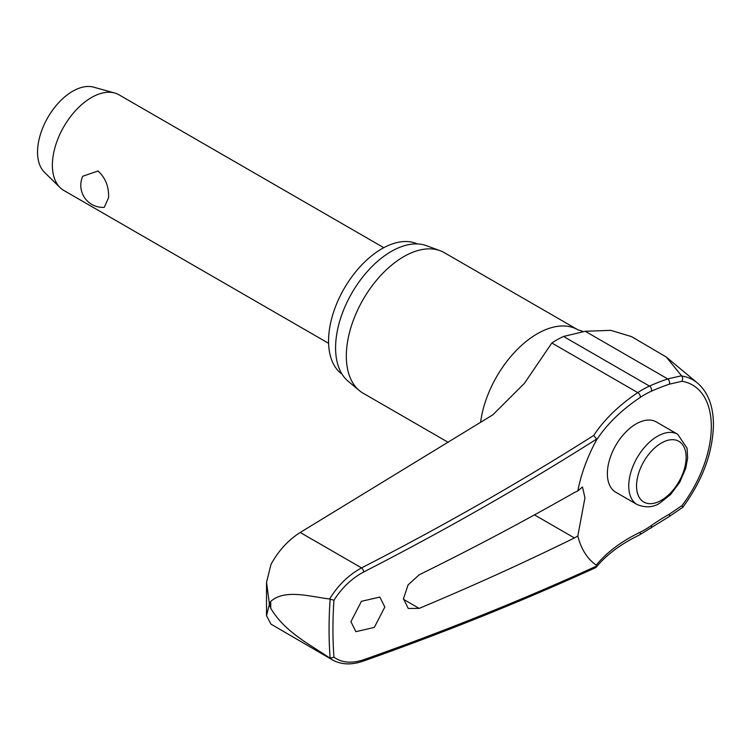 <?xml version="1.0" encoding="UTF-8"?>
<svg xmlns="http://www.w3.org/2000/svg" width="751" height="751" viewBox="0 0 751 751"><rect width="100%" height="100%" fill="white"/><g stroke="black" fill="none" stroke-linecap="round" stroke-linejoin="round"><path stroke-width="1.13" d="M669.301 514.182A3.314 1.455 60.4 0 1 669.554 515.252A3.314 1.455 60.4 0 1 669.141 516.585L682.79 507.319L682.002 505.601L669.301 514.182A203.737 129.895 -5.8 0 0 651.286 525.587A82.779 47.792 -60 0 1 640.199 532.187A203.737 107.966 3.8 0 0 596.275 565.146L596.669 566.038A2704.464 1433.246 -176.2 0 1 363.728 659.716C351.862 663.668 341.94 662.833 333.96 657.209A425.263 245.53 -60 0 1 332.946 629.31A425.263 245.53 -60 0 1 333.96 600.227C341.94 587.714 351.862 578.289 363.728 571.962A2704.464 1679.818 -4.1 0 0 596.669 439.044L596.275 440.433A203.737 126.544 175.9 0 1 640.199 397.439A3.314 1.755 -123.8 0 0 640.303 396.566A3.314 1.755 -123.8 0 0 637.777 392.623A206.797 128.449 -4.1 0 0 593.712 435.458L596.669 439.128M362.789 661.265A3.314 1.765 -109.4 0 0 362.846 661.255C444.132 632.567 521.72 601.363 595.609 567.662L596.669 566.038L596.275 565.146A113.608 65.59 -60 0 1 577.819 535.97L574.421 537.951A2705.581 1505.567 -178.3 0 1 419.18 608.394L408.244 608.46L403.475 598.744L408.056 584.963L419.18 574.797A2705.581 1616.565 -1.8 0 0 574.421 492.543L577.819 490.919L582.476 486.958L584.954 497.8L577.819 535.97M593.712 435.458A2701.15 1677.762 175.9 0 1 361.56 567.897C348.708 574.862 338.063 585.226 329.623 598.998L330.14 599.185A428.014 247.117 120 0 0 329.06 629.31A428.014 247.117 120 0 0 330.14 658.176L329.623 657.942C309.196 643.973 284.882 632.098 270.754 608.282L269.421 604.198L266.502 615.726L270.942 624.119L332.759 660.091M682.79 507.319C702.523 480.424 712.746 452.891 713.45 424.728C713.347 406.122 708.043 392.247 697.548 383.094A95.283 55.011 120 0 0 681.701 375.969L666.278 357.035L631.535 336.608L610.798 330.346L585.207 331.266L563.541 336.467A87.332 50.42 120 0 0 551.844 343.01L524.376 383.367L492.853 414.815L300.212 532.478L361.56 567.897A3.314 1.464 62.8 0 1 363.728 571.962M266.502 615.726L266.539 582.382L270.942 564.508C278.405 550.812 288.159 540.138 300.212 532.478M342.099 374.242A75.353 43.502 -60 0 1 328.562 341.076A75.353 43.502 -60 0 1 360.067 266.727A75.353 43.502 -60 0 1 417.331 243.925M448.15 442.301L363.127 393.214A81.155 46.853 -60 0 1 359.297 390.539A81.155 46.853 -60 0 1 346.324 356.058A81.155 46.853 -60 0 1 379.133 277.241A81.155 46.853 -60 0 1 440.048 250.674A81.155 46.853 -60 0 1 444.282 252.655L577.838 329.764A81.155 46.853 -60 0 0 519.542 347.253A81.155 46.853 -60 0 0 480.593 422.381M440.048 250.674L426.446 245.671A78.667 45.417 120 0 0 367.399 271.421A78.667 45.417 120 0 0 335.584 347.835A78.667 45.417 120 0 0 348.164 381.255L359.297 390.539M384.822 607.033L374.317 627.423L355.89 631.675L350.924 621.715L361.428 601.316L379.856 597.073L384.822 607.033M329.623 598.998C309.196 596.472 284.882 588.868 270.754 601.391L269.421 604.198L266.539 582.382M637.148 504.559L615.773 492.224A40.573 23.422 -60 0 1 607.371 473.646A40.573 23.422 -60 0 1 625.076 432.811A40.573 23.422 -60 0 1 656.346 421.94L677.721 434.285A40.573 23.422 120 0 0 657.435 436.293A40.573 23.422 120 0 0 628.747 485.991A40.573 23.422 120 0 0 637.148 504.559C645.916 508.014 653.595 507.432 660.195 502.823L670.549 494.59L679.758 482.273L685.747 468.305L687.644 457.903L687.062 448.225L677.721 434.285M330.14 658.176L333.96 657.219M383.799 247.699L119.024 94.833A55.208 31.871 120 0 0 114.65 93.002A55.208 31.871 120 0 0 73.861 112.519A55.208 31.871 120 0 0 52.382 165.173A55.208 31.871 120 0 0 60.052 187.572A55.208 31.871 120 0 0 63.816 190.444L328.6 343.31M108.595 197.626L104.258 207.351A22.079 22.079 0 0 1 82.741 176.26L97.996 171.003C105.44 177.743 108.97 186.614 108.595 197.626M114.65 93.002L93.593 87.144A49.688 28.688 120 0 0 56.879 104.718A49.688 28.688 120 0 0 37.55 152.106A49.688 28.688 120 0 0 44.45 172.261L60.052 187.572M333.96 600.227L330.14 599.185M329.623 657.942L332.768 660.073M681.701 375.979L682.772 377.997L682.002 381.273A90.646 52.335 -60 0 1 711.31 426.521A90.646 52.335 -60 0 1 682.002 505.601M640.199 397.439A82.779 47.792 -60 0 1 651.286 391.243A203.737 103.92 -174.8 0 1 669.301 384.193L682.002 381.273M681.514 375.772L667.761 378.926A206.797 105.478 5.2 0 0 649.474 386.08A87.332 50.42 120 0 0 637.777 392.623L551.844 343.01M577.819 490.919A113.608 65.59 -60 0 1 596.275 440.433M669.301 384.193A3.314 1.868 -108.7 0 0 669.554 383.235A3.314 1.868 -108.7 0 0 667.761 378.926L585.207 331.266M651.286 391.243A3.314 2.112 -114.2 0 0 651.558 390.267A3.314 2.112 -114.2 0 0 649.474 386.08L563.541 336.467M640.199 532.187A3.314 2.056 64.1 0 1 640.303 533.341A3.314 2.056 64.1 0 1 639.411 534.965L669.132 516.594M651.286 525.587A3.314 1.69 54.8 0 1 651.558 526.639A3.314 1.69 54.8 0 1 651.126 527.991M270.754 608.282A439.288 253.631 -60 0 1 270.735 604.846A439.288 253.631 -60 0 1 270.754 601.391M534.468 514.886L574.421 537.951M636.548 485.991A35.053 20.239 120 0 0 661.34 500.297A35.053 20.239 120 0 0 686.123 457.368A35.053 20.239 120 0 0 661.34 443.052A35.053 20.239 120 0 0 636.548 485.991M362.846 661.255A3.314 1.765 -109.4 0 0 362.855 661.246A3.314 1.765 -109.4 0 0 363.728 659.716M419.18 608.394L403.484 599.336M596.228 567.183C606.301 554.858 620.702 544.118 639.411 534.965M332.618 659.988C341.301 664.719 351.374 665.142 362.855 661.246M583.274 331.566L577.838 329.764M697.548 383.094L666.278 357.035"/></g></svg>
